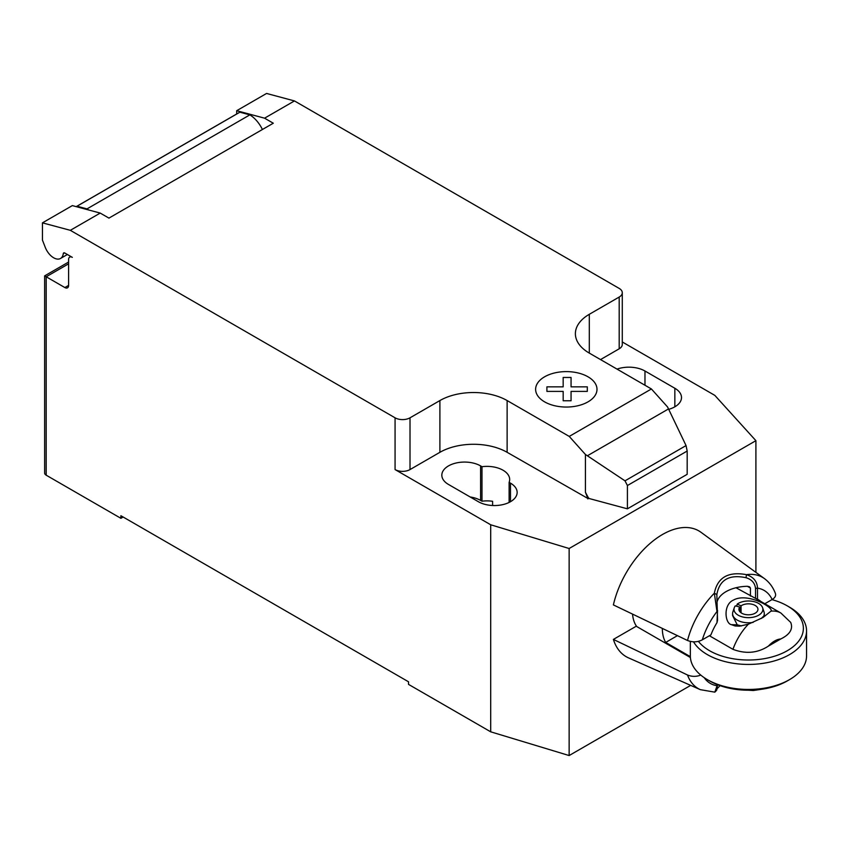 <?xml version="1.0" encoding="UTF-8"?>
<svg xmlns="http://www.w3.org/2000/svg" width="849" height="849" viewBox="0 0 849 849"><rect width="100%" height="100%" fill="white"/><g stroke="black" fill="none" stroke-linecap="round" stroke-linejoin="round"><path stroke-width="1.27" d="M68.599 263.827L46.186 276.774L44.636 275.883L44.636 473.02A5.285 3.046 0 0 0 46.186 475.185L46.186 276.774L64.864 287.556A5.285 3.046 -120 0 0 67.506 287.811A5.285 3.046 -120 0 0 68.599 285.402L68.599 259.518A5.285 3.046 60 0 1 69.692 257.098A5.285 3.046 60 0 1 72.335 257.364L64.757 252.991A2.112 1.22 -120 0 0 63.707 252.885A2.112 1.22 -120 0 0 63.282 253.628A13.733 7.928 60 0 1 60.523 258.467A13.733 7.928 60 0 1 53.657 257.788A13.733 7.928 60 0 1 45.241 247.314L42.45 240.108L42.45 222.852L70.329 230.323L100.214 213.078L72.335 205.607L42.45 222.852M668.513 408.931L686.056 445.576L687.181 451.031L627.411 485.532L625.002 480.831L585.417 454.47L569.244 436.418L651.416 388.969L667.601 407.021L668.513 408.931L587.381 455.775M625.002 480.831L686.056 445.576M687.181 451.031L687.181 474.315L627.411 508.827L627.411 485.532M627.411 508.827L588.697 498.395L585.417 492.24L585.417 454.47M585.417 492.24L587.816 498.427L588.697 497.917M569.244 436.418L507.129 400.558L507.129 452.315L587.816 498.427M294.454 100.925L266.575 93.454L236.691 110.71L264.57 118.181L294.454 100.925L619.197 288.416A10.57 6.102 180 0 1 622.285 292.725A10.57 6.102 180 0 1 619.197 297.044L589.312 314.3A47.544 27.444 0 0 0 575.389 333.699A47.544 27.444 0 0 0 589.312 353.11L651.416 388.969M264.57 118.181L273.293 123.222L108.937 218.108L100.214 213.078M507.129 400.558A47.544 27.444 0 0 0 439.899 400.558L410.014 417.814A10.57 6.102 180 0 1 395.072 417.814L70.329 230.323M262.415 129.504A23.241 13.425 -120 0 0 249.861 114.87L239.874 112.195L77.015 206.222L87.001 208.896L249.861 114.87M87.001 208.896A23.241 13.425 60 0 1 88.583 209.958M239.874 112.195A15.844 9.148 -120 0 0 239.227 112.514L76.368 206.54A15.844 9.148 60 0 1 77.015 206.222M236.691 113.978L236.691 110.71M587.816 498.904L588.697 498.395M507.129 452.315A47.544 27.444 0 0 0 439.899 452.315L410.014 469.571A10.57 6.102 180 0 1 395.072 469.571L395.072 417.814M622.285 341.967L714.826 395.379L755.907 440.673L569.138 548.507L490.701 524.778L395.072 469.571M622.285 292.725L622.285 344.492A10.57 6.102 180 0 1 619.197 348.801L600.519 359.583M509.124 482.37A22.711 13.117 0 0 0 509.676 479.494A22.711 13.117 0 0 0 481.988 466.695L480.608 465.91A22.711 13.117 0 0 0 455.86 463.066A22.711 13.117 0 0 0 441.83 475.175A22.711 13.117 0 0 0 448.484 484.45L478.369 501.706A22.711 13.117 0 0 0 503.128 504.55A22.711 13.117 0 0 0 517.147 492.431A22.711 13.117 0 0 0 510.493 483.155L509.124 482.37L509.124 502.438M668.704 409.335A22.711 13.117 0 0 0 681.503 397.544A22.711 13.117 0 0 0 674.849 388.269L644.975 371.013A22.711 13.117 0 0 0 617.021 369.113M46.186 475.185L120.898 518.314L120.898 515.725L408.518 681.789L408.518 684.379L490.701 731.817L569.138 755.546L690.672 685.376M481.988 466.695L481.988 501.207A22.711 13.117 180 0 1 492.6 501.292L492.6 505.505M490.701 524.778L490.701 731.817M470.187 496.983A22.711 13.117 180 0 1 480.608 500.411L481.988 501.207M123.137 517.02L120.898 518.314M755.907 440.673L755.907 572.375M569.138 548.507L569.138 755.546M690.396 657.519L636.219 626.233L613.392 639.414A72.632 41.941 -60 0 0 628.525 657.879L700.351 689.664A64.237 37.091 120 0 1 687.52 675.008L613.392 639.414M720.079 685.663L717.225 688.56M717.49 684.697L714.805 692.147L700.351 689.664M716.843 689.43L717.543 684.581M716.981 684.496L716.981 685.716A53.71 31.01 -60 0 1 704.224 677.672M700.765 675.093C696.307 676.802 691.893 676.77 687.52 675.008M687.52 640.496C692.72 642.47 697.645 642.247 702.314 639.828A53.71 31.01 -60 0 1 716.981 611.524L714.338 593.218A64.237 37.091 120 0 0 687.52 640.496L613.392 604.913A72.632 41.941 -60 0 1 651.608 542.14A72.632 41.941 -60 0 1 701.019 532.312L764.461 578.615A64.237 37.091 120 0 0 746.494 574.656C728.198 571.292 717.479 577.479 714.338 593.218L716.843 594.544C719.464 579.803 729.185 574.189 745.995 577.702C751.726 579.464 754.899 583.04 755.525 588.463L755.525 598.354A47.831 37.526 -26.5 0 1 757.488 599.277A42.79 24.706 -60 0 1 758.624 599.872A42.79 24.706 -60 0 1 760.874 601.474M755.514 598.365L735.987 587.752M702.314 639.828L710.921 634.861A42.79 24.706 -60 0 1 716.981 622.667A47.831 10.793 -80.6 0 1 717.543 620.279L716.843 594.544M750.42 588.039L749.508 586.797L747.396 586.288L750.42 588.039L750.42 596.083M717.023 602.174A31.7 18.296 180 0 1 747.396 586.288M745.995 577.702L746.494 574.656C753.583 577.055 757.244 581.554 757.488 588.134A53.71 31.01 -60 0 1 772.155 599.511C775.01 597.813 776.092 595.796 775.402 593.472C773.099 587.296 769.449 582.35 764.461 578.615M716.981 622.667L717.543 610.389M755.525 588.463L757.488 588.134L757.488 599.277M764.822 603.745L772.155 599.511M770.934 611.163C774.553 608.139 747.895 592.05 733.494 600.052C722.87 604.573 724.961 623.559 731.382 624.652L735.181 626L739.628 626.159L748.362 624.195A42.524 24.557 120 0 0 732.942 649.326C745.804 654.197 757.626 653.125 768.441 646.089L780.74 638.979C789.941 634.479 793.263 628.95 790.706 622.413L780.91 613.042A42.524 24.557 120 0 0 770.934 611.163L763.028 617.51L748.362 624.195M693.516 641.844A58.114 33.546 0 0 0 707.355 654.611A58.114 33.546 0 0 0 770.68 661.88A58.114 33.546 0 0 0 806.55 630.892L806.55 655.906A58.114 33.546 180 0 1 789.528 679.625A58.114 33.546 180 0 1 707.355 679.625L709.594 680.919A54.941 31.721 0 0 0 787.288 680.919L789.528 679.625M806.55 630.892A58.114 33.546 0 0 0 789.528 607.162L787.288 605.868A54.941 31.721 180 0 1 787.288 650.727A54.941 31.721 180 0 1 709.594 650.727A54.941 31.721 180 0 1 698.377 641.356M771.953 599.627A54.941 31.721 180 0 1 787.288 605.868L789.528 607.162M677.428 635.657L665.701 642.428A42.524 24.557 -60 0 1 662.337 628.419M690.343 656.648L665.701 642.428M741.464 625.946L737.24 624.822L732.591 615.536L732.591 613.636A15.844 9.148 180 0 1 732.878 611.906L734.268 607.746A14.433 8.331 180 0 1 735.319 605.846L739.797 607.035A9.509 5.487 180 0 0 738.927 609.317A9.509 5.487 180 0 0 748.436 614.814A9.509 5.487 180 0 0 757.945 609.317A9.509 5.487 180 0 0 751.62 604.148A9.509 5.487 180 0 0 741.06 605.857L741.06 612.787M736.624 606.197L737.24 604.064A14.433 8.331 180 0 1 751.949 601.241A14.433 8.331 180 0 1 762.614 607.746L764.004 611.906A15.844 9.148 180 0 1 764.291 613.636L764.291 615.546L761.171 618.539M739.797 611.609L739.797 607.035M737.24 604.064L741.06 605.857M762.614 607.746A14.433 8.331 180 0 1 748.436 617.658A14.433 8.331 180 0 1 734.268 607.746M753.201 622.359A15.844 9.148 180 0 1 732.591 613.636M764.291 613.636A15.844 9.148 180 0 1 762.943 617.329M709.403 635.742L732.942 649.326M709.594 680.919L707.355 679.625A58.114 33.546 180 0 1 690.333 655.906L690.333 641.451M636.739 626.541A42.524 24.557 -60 0 1 632.569 614.135M546.915 391.4L546.905 386.847L563.174 386.847L563.163 377.465L571.059 377.465L571.059 386.847L587.317 386.847L587.306 391.4L571.059 391.4L571.059 400.781L563.174 400.781L563.174 391.41L546.915 391.4M544.612 401.864A30.691 17.723 0 0 0 595.956 393.915A30.691 17.723 0 0 0 558.366 372.212A30.691 17.723 0 0 0 544.612 401.864M63.282 253.628L64.566 252.885M68.599 285.402L64.864 287.556M619.197 348.801L619.197 297.044M410.014 469.571L410.014 417.814M439.899 452.315L439.899 400.558M589.312 353.11L589.312 314.3M674.849 388.269L674.849 406.82M644.975 385.244L644.975 371.013M480.608 465.91L480.608 500.411M510.493 483.155L510.493 501.706M768.441 646.089A21.395 12.353 -60 0 1 780.74 638.979M731.382 624.652L737.24 624.822M67.389 254.509L60.523 258.467M70.785 256.472L69.692 257.098M44.636 275.883L68.599 262.044M715.41 691.68L716.8 689.961M780.91 613.042L755.345 598.28M761.691 689.271L753.296 690.524L748.531 690.216"/></g></svg>
